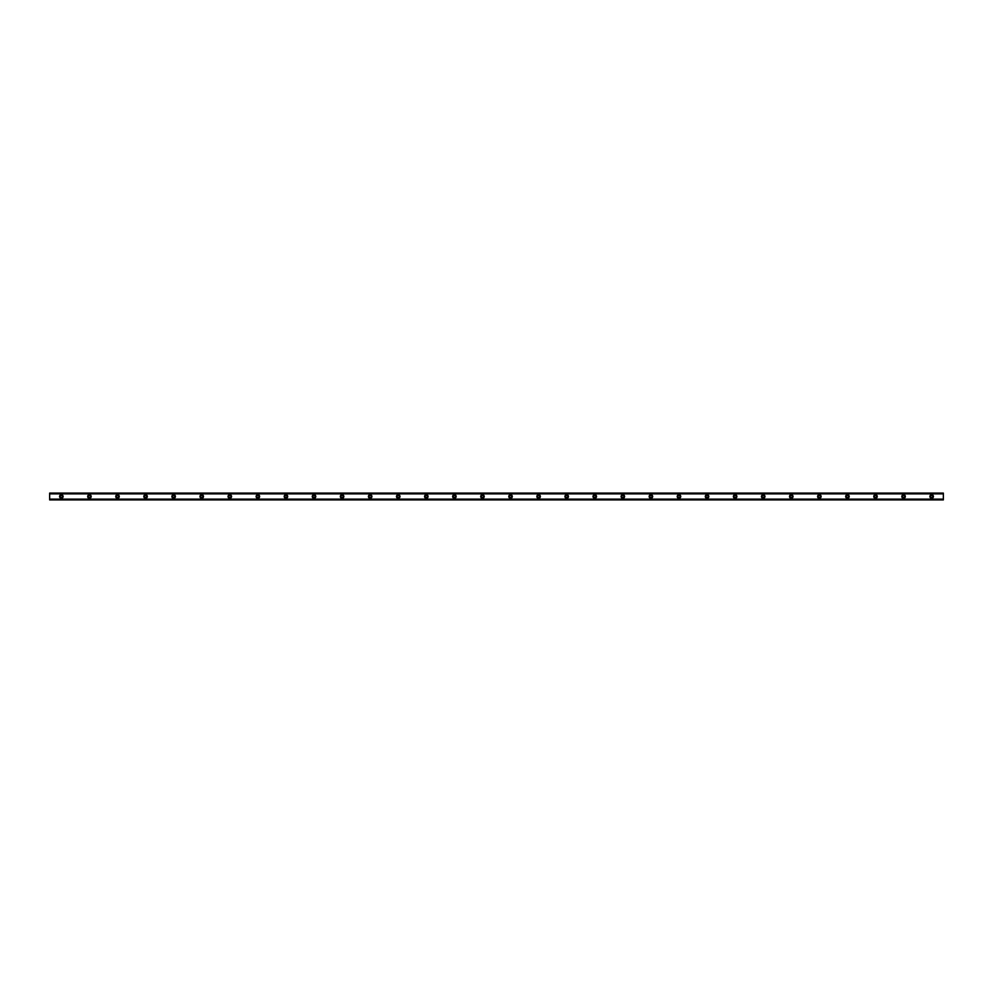 <?xml version="1.0" encoding="UTF-8"?>
<svg xmlns="http://www.w3.org/2000/svg" width="993" height="993" viewBox="0 0 993 993"><rect width="100%" height="100%" fill="white"/><g stroke="black" fill="none" stroke-linecap="round" stroke-linejoin="round"><path stroke-width="1.49" d="M61.343 497.555A1.055 1.055 0 0 1 60.3 496.5A1.055 1.055 0 0 1 61.343 495.445A1.055 1.055 0 0 1 62.398 496.5A1.055 1.055 0 0 1 61.343 497.555M931.657 497.555A1.055 1.055 0 0 1 930.602 496.5A1.055 1.055 0 0 1 931.657 495.445A1.055 1.055 0 0 1 932.7 496.5A1.055 1.055 0 0 1 931.657 497.555M903.58 497.555A1.055 1.055 0 0 1 902.525 496.5A1.055 1.055 0 0 1 903.58 495.445A1.055 1.055 0 0 1 904.635 496.5A1.055 1.055 0 0 1 903.58 497.555M875.503 497.555A1.055 1.055 0 0 1 874.448 496.5A1.055 1.055 0 0 1 875.503 495.445A1.055 1.055 0 0 1 876.558 496.5A1.055 1.055 0 0 1 875.503 497.555M847.426 497.555A1.055 1.055 0 0 1 846.371 496.5A1.055 1.055 0 0 1 847.426 495.445A1.055 1.055 0 0 1 848.481 496.5A1.055 1.055 0 0 1 847.426 497.555M819.349 497.555A1.055 1.055 0 0 1 818.306 496.5A1.055 1.055 0 0 1 819.349 495.445A1.055 1.055 0 0 1 820.404 496.5A1.055 1.055 0 0 1 819.349 497.555M791.284 497.555A1.055 1.055 0 0 1 790.229 496.5A1.055 1.055 0 0 1 791.284 495.445A1.055 1.055 0 0 1 792.34 496.5A1.055 1.055 0 0 1 791.284 497.555M763.207 497.555A1.055 1.055 0 0 1 762.152 496.5A1.055 1.055 0 0 1 763.207 495.445A1.055 1.055 0 0 1 764.262 496.5A1.055 1.055 0 0 1 763.207 497.555M735.13 497.555A1.055 1.055 0 0 1 734.075 496.5A1.055 1.055 0 0 1 735.13 495.445A1.055 1.055 0 0 1 736.185 496.5A1.055 1.055 0 0 1 735.13 497.555M707.053 497.555A1.055 1.055 0 0 1 706.011 496.5A1.055 1.055 0 0 1 707.053 495.445A1.055 1.055 0 0 1 708.108 496.5A1.055 1.055 0 0 1 707.053 497.555M678.989 497.555A1.055 1.055 0 0 1 677.934 496.5A1.055 1.055 0 0 1 678.989 495.445A1.055 1.055 0 0 1 680.031 496.5A1.055 1.055 0 0 1 678.989 497.555M650.911 497.555A1.055 1.055 0 0 1 649.856 496.5A1.055 1.055 0 0 1 650.911 495.445A1.055 1.055 0 0 1 651.967 496.5A1.055 1.055 0 0 1 650.911 497.555M622.834 497.555A1.055 1.055 0 0 1 621.779 496.5A1.055 1.055 0 0 1 622.834 495.445A1.055 1.055 0 0 1 623.889 496.5A1.055 1.055 0 0 1 622.834 497.555M594.757 497.555A1.055 1.055 0 0 1 593.702 496.5A1.055 1.055 0 0 1 594.757 495.445A1.055 1.055 0 0 1 595.812 496.5A1.055 1.055 0 0 1 594.757 497.555M566.68 497.555A1.055 1.055 0 0 1 565.638 496.5A1.055 1.055 0 0 1 566.68 495.445A1.055 1.055 0 0 1 567.735 496.5A1.055 1.055 0 0 1 566.68 497.555M538.616 497.555A1.055 1.055 0 0 1 537.561 496.5A1.055 1.055 0 0 1 538.616 495.445A1.055 1.055 0 0 1 539.658 496.5A1.055 1.055 0 0 1 538.616 497.555M510.539 497.555A1.055 1.055 0 0 1 509.483 496.5A1.055 1.055 0 0 1 510.539 495.445A1.055 1.055 0 0 1 511.594 496.5A1.055 1.055 0 0 1 510.539 497.555M482.461 497.555A1.055 1.055 0 0 1 481.406 496.5A1.055 1.055 0 0 1 482.461 495.445A1.055 1.055 0 0 1 483.517 496.5A1.055 1.055 0 0 1 482.461 497.555M454.384 497.555A1.055 1.055 0 0 1 453.342 496.5A1.055 1.055 0 0 1 454.384 495.445A1.055 1.055 0 0 1 455.439 496.5A1.055 1.055 0 0 1 454.384 497.555M426.32 497.555A1.055 1.055 0 0 1 425.265 496.5A1.055 1.055 0 0 1 426.32 495.445A1.055 1.055 0 0 1 427.362 496.5A1.055 1.055 0 0 1 426.32 497.555M398.243 497.555A1.055 1.055 0 0 1 397.188 496.5A1.055 1.055 0 0 1 398.243 495.445A1.055 1.055 0 0 1 399.298 496.5A1.055 1.055 0 0 1 398.243 497.555M370.166 497.555A1.055 1.055 0 0 1 369.111 496.5A1.055 1.055 0 0 1 370.166 495.445A1.055 1.055 0 0 1 371.221 496.5A1.055 1.055 0 0 1 370.166 497.555M342.089 497.555A1.055 1.055 0 0 1 341.033 496.5A1.055 1.055 0 0 1 342.089 495.445A1.055 1.055 0 0 1 343.144 496.5A1.055 1.055 0 0 1 342.089 497.555M314.011 497.555A1.055 1.055 0 0 1 312.969 496.5A1.055 1.055 0 0 1 314.011 495.445A1.055 1.055 0 0 1 315.066 496.5A1.055 1.055 0 0 1 314.011 497.555M285.947 497.555A1.055 1.055 0 0 1 284.892 496.5A1.055 1.055 0 0 1 285.947 495.445A1.055 1.055 0 0 1 286.989 496.5A1.055 1.055 0 0 1 285.947 497.555M257.87 497.555A1.055 1.055 0 0 1 256.815 496.5A1.055 1.055 0 0 1 257.87 495.445A1.055 1.055 0 0 1 258.925 496.5A1.055 1.055 0 0 1 257.87 497.555M229.793 497.555A1.055 1.055 0 0 1 228.738 496.5A1.055 1.055 0 0 1 229.793 495.445A1.055 1.055 0 0 1 230.848 496.5A1.055 1.055 0 0 1 229.793 497.555M201.716 497.555A1.055 1.055 0 0 1 200.66 496.5A1.055 1.055 0 0 1 201.716 495.445A1.055 1.055 0 0 1 202.771 496.5A1.055 1.055 0 0 1 201.716 497.555M173.651 497.555A1.055 1.055 0 0 1 172.596 496.5A1.055 1.055 0 0 1 173.651 495.445A1.055 1.055 0 0 1 174.694 496.5A1.055 1.055 0 0 1 173.651 497.555M145.574 497.555A1.055 1.055 0 0 1 144.519 496.5A1.055 1.055 0 0 1 145.574 495.445A1.055 1.055 0 0 1 146.629 496.5A1.055 1.055 0 0 1 145.574 497.555M117.497 497.555A1.055 1.055 0 0 1 116.442 496.5A1.055 1.055 0 0 1 117.497 495.445A1.055 1.055 0 0 1 118.552 496.5A1.055 1.055 0 0 1 117.497 497.555M89.42 497.555A1.055 1.055 0 0 1 88.365 496.5A1.055 1.055 0 0 1 89.42 495.445A1.055 1.055 0 0 1 90.475 496.5A1.055 1.055 0 0 1 89.42 497.555M61.343 494.75A1.75 1.75 0 0 0 59.592 496.5A1.75 1.75 0 0 0 61.343 498.25A1.75 1.75 0 0 0 63.105 496.5A1.75 1.75 0 0 0 61.343 494.75M931.657 494.75A1.75 1.75 0 0 0 929.895 496.5A1.75 1.75 0 0 0 931.657 498.25A1.75 1.75 0 0 0 933.408 496.5A1.75 1.75 0 0 0 931.657 494.75M903.58 494.75A1.75 1.75 0 0 0 901.818 496.5A1.75 1.75 0 0 0 903.58 498.25A1.75 1.75 0 0 0 905.331 496.5A1.75 1.75 0 0 0 903.58 494.75M875.503 494.75A1.75 1.75 0 0 0 873.753 496.5A1.75 1.75 0 0 0 875.503 498.25A1.75 1.75 0 0 0 877.253 496.5A1.75 1.75 0 0 0 875.503 494.75M847.426 494.75A1.75 1.75 0 0 0 845.676 496.5A1.75 1.75 0 0 0 847.426 498.25A1.75 1.75 0 0 0 849.189 496.5A1.75 1.75 0 0 0 847.426 494.75M819.349 494.75A1.75 1.75 0 0 0 817.599 496.5A1.75 1.75 0 0 0 819.349 498.25A1.75 1.75 0 0 0 821.112 496.5A1.75 1.75 0 0 0 819.349 494.75M791.284 494.75A1.75 1.75 0 0 0 789.522 496.5A1.75 1.75 0 0 0 791.284 498.25A1.75 1.75 0 0 0 793.035 496.5A1.75 1.75 0 0 0 791.284 494.75M763.207 494.75A1.75 1.75 0 0 0 761.457 496.5A1.75 1.75 0 0 0 763.207 498.25A1.75 1.75 0 0 0 764.958 496.5A1.75 1.75 0 0 0 763.207 494.75M735.13 494.75A1.75 1.75 0 0 0 733.38 496.5A1.75 1.75 0 0 0 735.13 498.25A1.75 1.75 0 0 0 736.88 496.5A1.75 1.75 0 0 0 735.13 494.75M707.053 494.75A1.75 1.75 0 0 0 705.303 496.5A1.75 1.75 0 0 0 707.053 498.25A1.75 1.75 0 0 0 708.816 496.5A1.75 1.75 0 0 0 707.053 494.75M678.989 494.75A1.75 1.75 0 0 0 677.226 496.5A1.75 1.75 0 0 0 678.989 498.25A1.75 1.75 0 0 0 680.739 496.5A1.75 1.75 0 0 0 678.989 494.75M650.911 494.75A1.75 1.75 0 0 0 649.149 496.5A1.75 1.75 0 0 0 650.911 498.25A1.75 1.75 0 0 0 652.662 496.5A1.75 1.75 0 0 0 650.911 494.75M622.834 494.75A1.75 1.75 0 0 0 621.084 496.5A1.75 1.75 0 0 0 622.834 498.25A1.75 1.75 0 0 0 624.585 496.5A1.75 1.75 0 0 0 622.834 494.75M594.757 494.75A1.75 1.75 0 0 0 593.007 496.5A1.75 1.75 0 0 0 594.757 498.25A1.75 1.75 0 0 0 596.52 496.5A1.75 1.75 0 0 0 594.757 494.75M566.68 494.75A1.75 1.75 0 0 0 564.93 496.5A1.75 1.75 0 0 0 566.68 498.25A1.75 1.75 0 0 0 568.443 496.5A1.75 1.75 0 0 0 566.68 494.75M538.616 494.75A1.75 1.75 0 0 0 536.853 496.5A1.75 1.75 0 0 0 538.616 498.25A1.75 1.75 0 0 0 540.366 496.5A1.75 1.75 0 0 0 538.616 494.75M510.539 494.75A1.75 1.75 0 0 0 508.788 496.5A1.75 1.75 0 0 0 510.539 498.25A1.75 1.75 0 0 0 512.289 496.5A1.75 1.75 0 0 0 510.539 494.75M482.461 494.75A1.75 1.75 0 0 0 480.711 496.5A1.75 1.75 0 0 0 482.461 498.25A1.75 1.75 0 0 0 484.212 496.5A1.75 1.75 0 0 0 482.461 494.75M454.384 494.75A1.75 1.75 0 0 0 452.634 496.5A1.75 1.75 0 0 0 454.384 498.25A1.75 1.75 0 0 0 456.147 496.5A1.75 1.75 0 0 0 454.384 494.75M426.32 494.75A1.75 1.75 0 0 0 424.557 496.5A1.75 1.75 0 0 0 426.32 498.25A1.75 1.75 0 0 0 428.07 496.5A1.75 1.75 0 0 0 426.32 494.75M398.243 494.75A1.75 1.75 0 0 0 396.48 496.5A1.75 1.75 0 0 0 398.243 498.25A1.75 1.75 0 0 0 399.993 496.5A1.75 1.75 0 0 0 398.243 494.75M370.166 494.75A1.75 1.75 0 0 0 368.415 496.5A1.75 1.75 0 0 0 370.166 498.25A1.75 1.75 0 0 0 371.916 496.5A1.75 1.75 0 0 0 370.166 494.75M342.089 494.75A1.75 1.75 0 0 0 340.338 496.5A1.75 1.75 0 0 0 342.089 498.25A1.75 1.75 0 0 0 343.851 496.5A1.75 1.75 0 0 0 342.089 494.75M314.011 494.75A1.75 1.75 0 0 0 312.261 496.5A1.75 1.75 0 0 0 314.011 498.25A1.75 1.75 0 0 0 315.774 496.5A1.75 1.75 0 0 0 314.011 494.75M285.947 494.75A1.75 1.75 0 0 0 284.184 496.5A1.75 1.75 0 0 0 285.947 498.25A1.75 1.75 0 0 0 287.697 496.5A1.75 1.75 0 0 0 285.947 494.75M257.87 494.75A1.75 1.75 0 0 0 256.12 496.5A1.75 1.75 0 0 0 257.87 498.25A1.75 1.75 0 0 0 259.62 496.5A1.75 1.75 0 0 0 257.87 494.75M229.793 494.75A1.75 1.75 0 0 0 228.042 496.5A1.75 1.75 0 0 0 229.793 498.25A1.75 1.75 0 0 0 231.543 496.5A1.75 1.75 0 0 0 229.793 494.75M201.716 494.75A1.75 1.75 0 0 0 199.965 496.5A1.75 1.75 0 0 0 201.716 498.25A1.75 1.75 0 0 0 203.478 496.5A1.75 1.75 0 0 0 201.716 494.75M173.651 494.75A1.75 1.75 0 0 0 171.888 496.5A1.75 1.75 0 0 0 173.651 498.25A1.75 1.75 0 0 0 175.401 496.5A1.75 1.75 0 0 0 173.651 494.75M145.574 494.75A1.75 1.75 0 0 0 143.811 496.5A1.75 1.75 0 0 0 145.574 498.25A1.75 1.75 0 0 0 147.324 496.5A1.75 1.75 0 0 0 145.574 494.75M117.497 494.75A1.75 1.75 0 0 0 115.747 496.5A1.75 1.75 0 0 0 117.497 498.25A1.75 1.75 0 0 0 119.247 496.5A1.75 1.75 0 0 0 117.497 494.75M89.42 494.75A1.75 1.75 0 0 0 87.669 496.5A1.75 1.75 0 0 0 89.42 498.25A1.75 1.75 0 0 0 91.182 496.5A1.75 1.75 0 0 0 89.42 494.75M49.65 493.782L943.35 493.782L943.35 493.099L49.65 493.099L49.65 493.819L943.35 493.782M943.35 499.901L49.65 499.901M943.35 493.819L943.35 499.181L49.65 499.789M943.35 499.789L49.65 499.218L943.35 499.181M49.65 499.181L49.65 493.819M49.65 493.099L943.35 493.099M943.35 499.119L49.65 499.119M49.65 493.881L943.35 493.881M49.65 493.211L943.35 493.211"/></g></svg>
